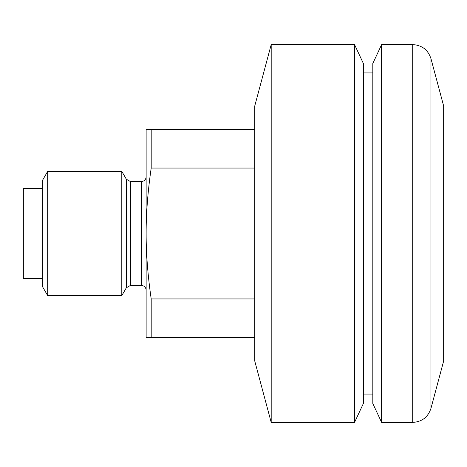 <?xml version="1.0" encoding="UTF-8"?>
<svg xmlns="http://www.w3.org/2000/svg" width="467" height="467" viewBox="0 0 467 467"><rect width="100%" height="100%" fill="white"/><g stroke="black" fill="none" stroke-linecap="round" stroke-linejoin="round"><path stroke-width="0.7" d="M42.24 278.361L23.35 278.361L23.35 188.639L42.24 188.639M151.197 168.062C147.782 191.739 146.089 213.553 146.136 233.5C146.089 253.447 147.782 275.261 151.197 298.938L151.197 337.396L146.136 337.396L146.136 129.604L151.197 129.604L151.197 168.062L254.748 168.062M151.197 129.604L254.748 129.604M254.748 337.396L151.197 337.396M151.197 298.938L254.748 298.938M146.136 176.83C145.856 179.702 144.28 181.272 141.413 181.552L141.413 285.448C144.28 285.728 145.856 287.298 146.136 290.17M47.692 171.354L47.692 295.646L42.24 286.201L42.24 180.799L47.692 171.354L121.794 171.354L126.318 179.194L130.41 181.552L141.413 181.552M121.794 171.354L121.794 295.646L126.318 287.806L130.41 285.448L141.413 285.448M381.621 422.401L372.812 403.511L372.812 63.489L381.621 44.599L381.621 422.401L412.705 422.401C421.94 421.841 428.023 417.171 430.953 408.397L430.953 58.603C428.023 49.829 421.94 45.159 412.705 44.599L412.705 422.401M430.953 58.603L443.65 105.991L443.65 361.009L430.953 408.397M271.199 422.401L254.748 361.009L254.748 105.991L271.199 44.599L271.199 422.401L354.558 422.401L354.558 44.599L363.367 63.489L363.367 403.511L354.558 422.401M130.41 181.552L130.41 285.448M126.318 179.194L126.318 287.806M47.692 295.646L121.794 295.646M381.621 44.599L412.705 44.599M363.367 394.066L372.812 394.066M363.367 72.934L372.812 72.934M271.199 44.599L354.558 44.599"/></g></svg>
